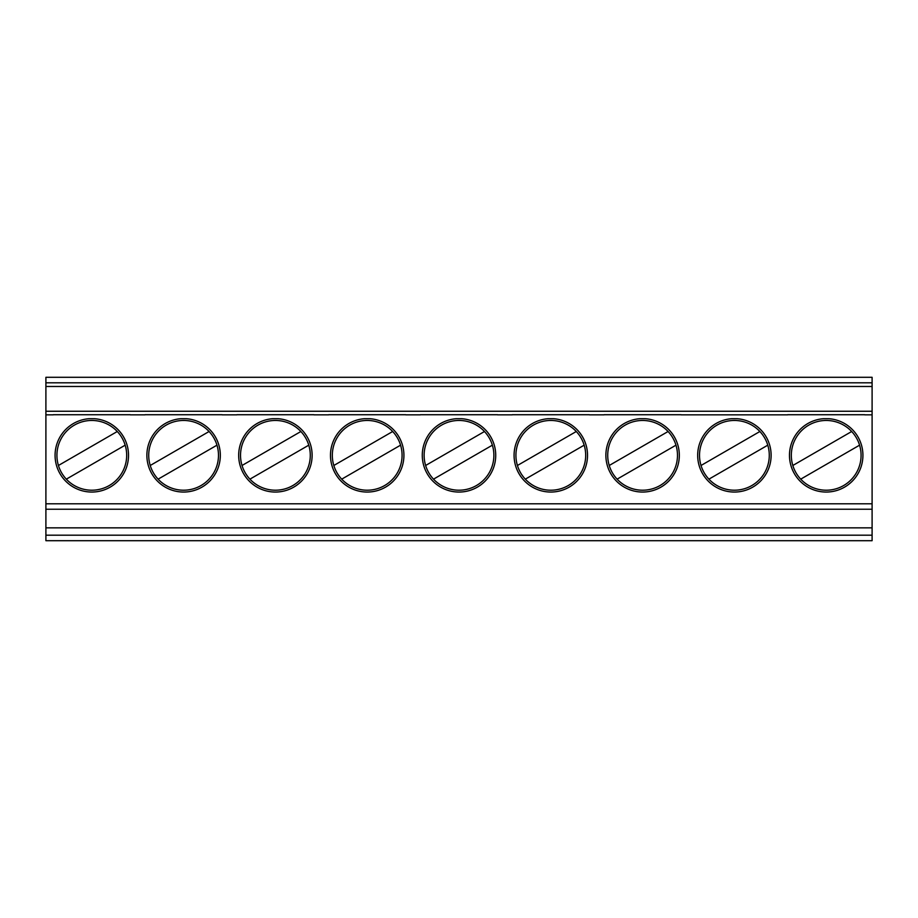 <?xml version="1.0" encoding="UTF-8"?>
<svg xmlns="http://www.w3.org/2000/svg" width="918" height="918" viewBox="0 0 918 918"><rect width="100%" height="100%" fill="white"/><g stroke="black" fill="none" stroke-linecap="round" stroke-linejoin="round"><path stroke-width="1.38" d="M872.1 377.298L872.1 540.702L45.9 540.702L45.9 377.298L872.1 377.298M792.831 465.483L851.675 431.506A34.884 34.884 0 0 1 843.642 485.542A34.884 34.884 0 0 1 792.831 465.483A34.884 34.884 0 0 1 851.675 431.506M828.988 418.711L823.412 418.711A36.72 36.72 0 0 0 794.873 474.491A36.72 36.72 0 0 0 857.527 474.491A36.72 36.72 0 0 0 828.988 418.711M787.644 414.729L864.756 414.729M53.244 414.729L130.356 414.729M145.044 414.729L222.156 414.729M236.844 414.729L313.956 414.729M328.644 414.729L405.756 414.729M420.444 414.729L497.556 414.729M512.244 414.729L589.356 414.729M604.044 414.729L681.156 414.729M681.156 414.833L787.644 414.833M737.188 418.711L731.612 418.711A36.72 36.72 0 0 0 703.073 474.491A36.72 36.72 0 0 0 765.727 474.491A36.72 36.72 0 0 0 737.188 418.711M645.388 418.711L639.812 418.711A36.72 36.72 0 0 0 611.273 474.491A36.72 36.72 0 0 0 673.927 474.491A36.72 36.72 0 0 0 645.388 418.711M94.588 418.711L89.012 418.711A36.72 36.72 0 0 0 60.473 474.491A36.72 36.72 0 0 0 123.127 474.491A36.72 36.72 0 0 0 94.588 418.711M186.388 418.711L180.812 418.711A36.72 36.72 0 0 0 152.273 474.491A36.72 36.72 0 0 0 214.927 474.491A36.72 36.72 0 0 0 186.388 418.711M278.188 418.711L272.612 418.711A36.72 36.72 0 0 0 244.073 474.491A36.72 36.72 0 0 0 306.727 474.491A36.72 36.72 0 0 0 278.188 418.711M369.988 418.711L364.412 418.711A36.72 36.72 0 0 0 335.873 474.491A36.72 36.72 0 0 0 398.527 474.491A36.72 36.72 0 0 0 369.988 418.711M461.788 418.711L456.212 418.711A36.72 36.72 0 0 0 427.673 474.491A36.72 36.72 0 0 0 490.327 474.491A36.72 36.72 0 0 0 461.788 418.711M553.588 418.711L548.012 418.711A36.72 36.72 0 0 0 519.473 474.491A36.72 36.72 0 0 0 582.127 474.491A36.72 36.72 0 0 0 553.588 418.711M520.586 472.77A34.884 34.884 0 0 1 576.274 431.506A34.884 34.884 0 0 1 568.242 485.542A34.884 34.884 0 0 1 520.586 472.77M517.431 465.483L576.274 431.506M584.169 445.173L525.326 479.15M492.369 445.173A34.884 34.884 0 0 1 428.786 472.77A34.884 34.884 0 0 1 484.474 431.506A34.884 34.884 0 0 1 492.369 445.173L433.526 479.15M425.631 465.483L484.474 431.506M309.791 377.298L241.009 377.298M332.809 377.298L401.591 377.298M400.569 445.173A34.884 34.884 0 0 1 336.986 472.77A34.884 34.884 0 0 1 333.831 465.483L392.674 431.506A34.884 34.884 0 0 1 400.569 445.173L341.726 479.15M860.591 377.298L791.809 377.298M768.791 377.298L700.009 377.298M676.991 377.298L608.209 377.298M126.191 377.298L57.409 377.298M217.991 377.298L149.209 377.298M493.391 377.298L424.609 377.298M585.191 377.298L516.409 377.298M216.969 445.173A34.884 34.884 0 0 1 153.386 472.77A34.884 34.884 0 0 1 209.074 431.506A34.884 34.884 0 0 1 216.969 445.173L158.126 479.15M150.231 465.483L209.074 431.506M125.169 445.173A34.884 34.884 0 0 1 61.586 472.77A34.884 34.884 0 0 1 117.275 431.506A34.884 34.884 0 0 1 125.169 445.173L66.325 479.15M58.431 465.483L117.275 431.506M767.769 445.173A34.884 34.884 0 0 1 704.186 472.77A34.884 34.884 0 0 1 759.875 431.506A34.884 34.884 0 0 1 767.769 445.173L708.925 479.15M859.569 445.173L800.725 479.15M701.031 465.483L759.875 431.506M872.1 527.85L45.9 527.85M45.9 386.478L872.1 386.478M308.769 445.173L249.925 479.15A34.884 34.884 0 0 1 242.031 465.483L300.874 431.506A34.884 34.884 0 0 1 292.842 485.542A34.884 34.884 0 0 1 249.925 479.15M333.831 465.483A34.884 34.884 0 0 1 392.674 431.506M242.031 465.483A34.884 34.884 0 0 1 300.874 431.506M675.969 445.173A34.884 34.884 0 0 1 612.386 472.77A34.884 34.884 0 0 1 609.231 465.483L668.075 431.506A34.884 34.884 0 0 1 675.969 445.173L617.125 479.15M609.231 465.483A34.884 34.884 0 0 1 668.075 431.506M872.1 414.833L864.756 414.833M45.9 503.798L872.1 503.798M53.244 414.833L45.9 414.833M145.044 414.833L130.356 414.833M236.844 414.833L222.156 414.833M328.644 414.833L313.956 414.833M420.444 414.833L405.756 414.833M512.244 414.833L497.556 414.833M604.044 414.833L589.356 414.833M45.9 411.253L872.1 411.253M45.9 382.806L872.1 382.806M872.1 535.194L45.9 535.194M45.9 509.226L872.1 509.226"/></g></svg>
